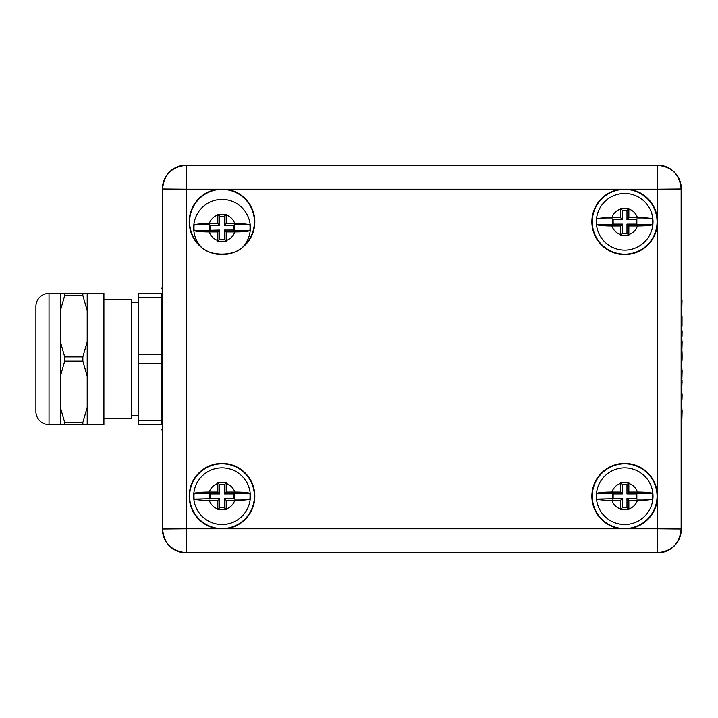 <?xml version="1.0" encoding="UTF-8"?>
<svg xmlns="http://www.w3.org/2000/svg" width="718" height="718" viewBox="0 0 718 718"><rect width="100%" height="100%" fill="white"/><g stroke="black" fill="none" stroke-linecap="round" stroke-linejoin="round"><path stroke-width="1.08" d="M161.173 354.62L161.173 420.245L138.502 420.245L138.502 354.62L161.173 354.62L161.173 293.384C161.173 286.491 161.173 286.491 161.173 293.384L138.502 293.384L138.502 297.755L161.173 297.755M138.502 420.245L138.502 424.616L161.173 424.616C161.173 431.509 161.173 431.509 161.173 424.616L161.173 420.245M681.346 326.098L682.01 326.098L682.028 316.719L681.822 323.917M681.894 341.544L681.894 339.542L681.346 339.542M681.346 349.765L681.894 349.765L682.1 343.024L682.1 341.544L681.346 341.544M682.1 343.024L681.346 343.024M681.894 370.237L681.894 368.244L681.346 368.244M681.346 378.467L681.894 378.467L682.1 371.727L682.1 370.237L681.346 370.237M682.1 371.727L681.346 371.727M681.346 399.441L682.019 399.441L682.1 395.169L682.1 394.002L681.346 394.002M682.1 395.169L681.346 395.169M681.894 410.427L681.894 408.425L681.346 408.425M681.346 418.657L681.894 418.657L682.1 411.908L682.1 410.427L681.346 410.427M682.1 411.908L681.346 411.908M681.346 389.353L681.938 389.362M681.813 387.891L682.037 380.477L681.346 379.714M681.929 352.753C681.768 360.535 682.163 364.672 682.091 353.992C681.92 348.302 681.822 349.989 681.804 359.063M681.947 350.931L681.346 350.931M681.346 336.293L682.019 336.293L682.1 332.021L682.1 330.854L681.346 330.854M682.1 332.021L681.346 332.021M681.346 308.982L681.938 308.991M681.813 307.528L682.037 300.106L681.346 299.343M82.857 293.384L103.904 293.384L103.904 424.616L64.701 424.616L64.701 422.48L60.357 407.277L60.357 293.384L82.857 293.384L82.857 295.52L87.201 310.723L87.201 407.277L82.857 422.48L64.701 422.48M87.201 376.349L82.857 361.136L64.701 361.136L60.357 376.349M64.701 424.616L60.357 424.616L60.357 407.277M87.201 341.651L82.857 356.864L64.701 356.864L60.357 341.651M60.357 310.723L64.701 295.52L82.857 295.52M64.701 361.136L64.701 356.864M49.021 293.384A13.121 13.121 0 0 0 35.9 306.505L35.9 411.495A13.121 13.121 0 0 0 49.021 424.616L49.021 293.384L60.357 293.384M138.502 354.62L138.502 297.755M138.502 363.38L161.173 363.38M103.904 299.343L131.349 299.343L131.349 418.657L103.904 418.657M82.857 356.864L82.857 361.136M64.701 295.52L64.701 293.384M87.201 293.384L87.201 310.723M82.857 422.48L82.857 424.616M87.201 407.277L87.201 424.616M217.841 483.447A13.418 13.418 0 0 0 209.261 492.027C201.408 492.072 196.364 492.494 194.138 493.284A28.038 28.038 0 0 0 194.138 499.127C196.346 499.916 201.39 500.329 209.261 500.374L217.841 500.374L217.841 509.627L226.197 509.627L226.197 508.963A13.418 13.418 0 0 0 234.777 500.374C242.63 500.329 247.674 499.916 249.9 499.127A28.038 28.038 0 0 0 249.9 493.284C247.692 492.494 242.648 492.072 234.777 492.027A13.418 13.418 0 0 0 226.197 483.447L226.197 482.783L217.841 482.783L217.841 492.027L219.726 493.912L219.726 484.659L217.841 482.783M250.358 496.201A28.334 28.334 0 0 1 207.852 520.738A28.334 28.334 0 0 1 207.852 471.663A28.334 28.334 0 0 1 250.358 496.201A28.334 28.334 0 0 1 207.852 520.738A28.334 28.334 0 0 1 207.852 471.663A28.334 28.334 0 0 1 250.358 496.201M249.9 493.284L234.185 493.284L234.185 499.127L233.556 498.498L224.312 498.498L224.312 507.743L219.726 507.743L219.726 498.498L217.841 500.374M219.726 507.743L217.841 509.627M194.138 499.127L219.726 498.498M209.853 499.127L209.853 493.284L194.138 493.284M209.853 493.284L210.482 493.912L219.726 493.912M209.261 492.027L217.841 492.027M226.197 483.447L226.197 492.027L224.312 493.912L224.312 484.659L226.197 482.783M224.312 484.659L219.726 484.659M226.197 492.027L234.777 492.027M224.312 493.912L233.556 493.912L233.556 498.498M234.185 493.284L233.556 493.912M249.9 499.127L234.185 499.127M224.312 498.498L226.197 500.374L234.777 500.374M226.197 500.374L226.197 508.963M224.312 507.743L226.197 509.627M210.482 493.912L210.482 498.498M620.505 483.447A13.418 13.418 0 0 0 611.924 492.027C604.062 492.072 599.027 492.494 596.802 493.284A28.038 28.038 0 0 0 596.802 499.127C599.009 499.916 604.044 500.329 611.924 500.374L620.505 500.374L620.505 509.627L628.851 509.627L628.851 508.963A13.418 13.418 0 0 0 637.431 500.374C645.294 500.329 650.337 499.916 652.563 499.127A28.038 28.038 0 0 0 652.563 493.284C650.355 492.494 645.311 492.072 637.431 492.027A13.418 13.418 0 0 0 628.851 483.447L628.851 482.783L620.505 482.783L620.505 492.027L622.38 493.912L622.38 484.659L620.505 482.783M653.012 496.201A28.334 28.334 0 0 1 610.515 520.738A28.334 28.334 0 0 1 610.515 471.663A28.334 28.334 0 0 1 653.012 496.201A28.334 28.334 0 0 1 610.515 520.738A28.334 28.334 0 0 1 610.515 471.663A28.334 28.334 0 0 1 653.012 496.201M652.563 493.284L636.848 493.284L636.848 499.127L636.22 498.498L626.976 498.498L626.976 507.743L622.38 507.743L622.38 498.498L620.505 500.374M622.38 507.743L620.505 509.627M596.802 499.127L622.38 498.498M612.508 499.127L612.508 493.284L596.802 493.284M612.508 493.284L613.136 493.912L622.38 493.912M611.924 492.027L620.505 492.027M628.851 483.447L628.851 492.027L626.976 493.912L626.976 484.659L628.851 482.783M626.976 484.659L622.38 484.659M628.851 492.027L637.431 492.027M626.976 493.912L636.22 493.912L636.22 498.498M636.848 493.284L636.22 493.912M652.563 499.127L636.848 499.127M626.976 498.498L628.851 500.374L637.431 500.374M628.851 500.374L628.851 508.963M626.976 507.743L628.851 509.627M613.136 493.912L613.136 498.498M200.098 245.718L200.43 246.112C208.696 256.757 235.333 256.757 243.608 246.112L243.941 245.718M217.841 215.005A13.418 13.418 0 0 0 209.261 223.585C201.408 223.63 196.364 224.052 194.138 224.842A28.038 28.038 0 0 0 194.138 230.684C196.346 231.474 201.39 231.887 209.261 231.941L217.841 231.941L217.841 241.185L226.197 241.185L226.197 240.521A13.418 13.418 0 0 0 234.777 231.941C242.63 231.896 247.674 231.474 249.9 230.684A28.038 28.038 0 0 0 249.9 224.842C247.692 224.052 242.648 223.63 234.777 223.585A13.418 13.418 0 0 0 226.197 215.005L226.197 214.341L217.841 214.341L217.841 223.585L219.726 225.47L219.726 216.226L217.841 214.341M200.43 246.112A28.334 28.334 0 0 1 213.641 200.69A28.334 28.334 0 0 1 243.608 246.112A28.334 28.334 0 0 0 213.641 200.69A28.334 28.334 0 0 0 200.43 246.112M249.9 224.842L234.185 224.842L234.185 230.684L233.556 230.056L224.312 230.056L224.312 239.3L219.726 239.3L219.726 230.056L217.841 231.941M219.726 239.3L217.841 241.185M194.138 230.684L219.726 230.056M209.853 230.684L209.853 224.842L194.138 224.842M209.853 224.842L210.482 225.47L219.726 225.47M209.261 223.585L217.841 223.585M226.197 215.005L226.197 223.585L224.312 225.47L224.312 216.226L226.197 214.341M224.312 216.226L219.726 216.226M226.197 223.585L234.777 223.585M224.312 225.47L233.556 225.47L233.556 230.056M234.185 224.842L233.556 225.47M249.9 230.684L234.185 230.684M224.312 230.056L226.197 231.941L234.777 231.941M226.197 231.941L226.197 240.521M224.312 239.3L226.197 241.185M210.482 225.47L210.482 230.056M681.346 338.124L681.346 188.987A23.865 23.865 0 0 0 657.491 165.122L186.222 165.122A23.865 23.865 0 0 0 162.367 188.987L162.367 529.013A23.865 23.865 0 0 0 186.222 552.878L657.491 552.878A23.865 23.865 0 0 0 681.346 529.013L681.346 338.124M657.069 221.799A32.391 32.391 0 0 0 621.007 189.615A32.391 32.391 0 0 0 592.377 224.249A32.391 32.391 0 0 0 625.908 254.163A32.391 32.391 0 0 0 657.069 221.799M657.275 225.524A32.813 32.813 0 0 1 623.439 254.585A32.813 32.813 0 0 1 591.892 223.038A32.813 32.813 0 0 1 620.953 189.202L225.739 189.202A32.813 32.813 0 0 1 249.792 239.265A32.813 32.813 0 0 1 194.246 239.265A32.813 32.813 0 0 1 218.299 189.202L186.438 189.202L186.438 528.798L218.299 528.798A32.813 32.813 0 0 1 194.246 478.735A32.813 32.813 0 0 1 249.792 478.735A32.813 32.813 0 0 1 225.739 528.798L620.953 528.798A32.813 32.813 0 0 1 591.892 494.962A32.813 32.813 0 0 1 623.439 463.415A32.813 32.813 0 0 1 657.275 492.476L657.275 189.202L681.346 188.987M657.491 165.122L657.491 165.337C671.895 166.693 679.775 174.582 681.131 188.987L681.131 529.013L657.275 528.798L657.275 499.925A32.813 32.813 0 0 1 628.403 528.798L657.275 528.798L657.491 552.663L186.222 552.663C171.817 551.307 163.937 543.418 162.582 529.013L162.582 188.987C163.937 174.582 171.817 166.693 186.222 165.337L657.491 165.337L657.275 189.202L628.403 189.202A32.813 32.813 0 0 1 657.275 218.075M657.069 496.201A32.391 32.391 0 0 0 625.908 463.837A32.391 32.391 0 0 0 592.377 493.751A32.391 32.391 0 0 0 621.007 528.385A32.391 32.391 0 0 0 657.069 496.201M657.275 499.925L657.275 492.476M620.953 528.798L628.403 528.798M254.414 496.201A32.391 32.391 0 0 0 223.244 463.837A32.391 32.391 0 0 0 189.723 493.751A32.391 32.391 0 0 0 218.344 528.385A32.391 32.391 0 0 0 254.414 496.201M218.299 528.798L225.739 528.798M628.403 189.202L620.953 189.202M244.165 245.43A32.391 32.391 0 0 0 218.344 189.615A32.391 32.391 0 0 0 199.864 245.43M225.739 189.202L218.299 189.202M186.222 552.878L186.438 528.798L162.367 529.013M162.367 188.987L186.438 189.202L186.222 165.122M636.848 218.873L636.22 219.502L636.22 224.088L636.848 224.716L636.848 218.873L652.563 218.873C650.355 218.084 645.311 217.671 637.431 217.626A13.418 13.418 0 0 0 628.851 209.037L628.851 217.626L637.431 217.626M613.136 224.088L613.136 219.502L612.508 218.873L612.508 224.716L613.136 224.088L622.38 224.088L622.38 233.341L620.505 235.217L628.851 235.217L628.851 234.553A13.418 13.418 0 0 0 637.431 225.973C645.294 225.928 650.337 225.506 652.563 224.716L636.848 224.716M622.38 219.502L622.38 210.257L620.505 208.373L620.505 217.626L622.38 219.502L613.136 219.502M636.22 224.088L626.976 224.088L626.976 233.341L622.38 233.341M628.851 217.626L626.976 219.502L636.22 219.502M626.976 219.502L626.976 210.257L622.38 210.257M626.976 233.341L628.851 235.217M626.976 224.088L628.851 225.973L628.851 234.553M628.851 225.973L637.431 225.973M652.563 224.716A28.038 28.038 0 0 0 652.563 218.873M628.851 209.037L628.851 208.373L620.505 208.373M626.976 210.257L628.851 208.373M620.505 209.037A13.418 13.418 0 0 0 611.924 217.626L620.505 217.626M612.508 218.873L596.802 218.873A28.038 28.038 0 0 0 596.802 224.716C599.009 225.506 604.044 225.928 611.924 225.973L620.505 225.973L622.38 224.088M611.924 217.626C604.062 217.671 599.027 218.084 596.802 218.873M612.508 224.716L596.802 224.716M620.505 225.973L620.505 235.217M653.012 221.799A28.334 28.334 0 0 1 610.515 246.337A28.334 28.334 0 0 1 610.515 197.262A28.334 28.334 0 0 1 653.012 221.799M681.813 326.223L681.346 326.223M681.346 382.452L682.091 382.452M681.346 302.081L682.091 302.081M209.261 500.374A13.418 13.418 0 0 0 217.841 508.963M611.924 500.374A13.418 13.418 0 0 0 620.505 508.963M209.261 231.941A13.418 13.418 0 0 0 217.841 240.521M681.346 529.013L681.131 529.013C679.775 543.418 671.895 551.307 657.491 552.663L657.491 552.878M611.924 225.973A13.418 13.418 0 0 0 620.505 234.553M162.367 429.822L161.173 429.804M161.173 288.196L162.367 288.178M681.992 360.651L681.346 360.651M49.021 424.616L60.357 424.616M131.349 415.668L138.502 415.668M131.349 302.332L138.502 302.332"/></g></svg>
